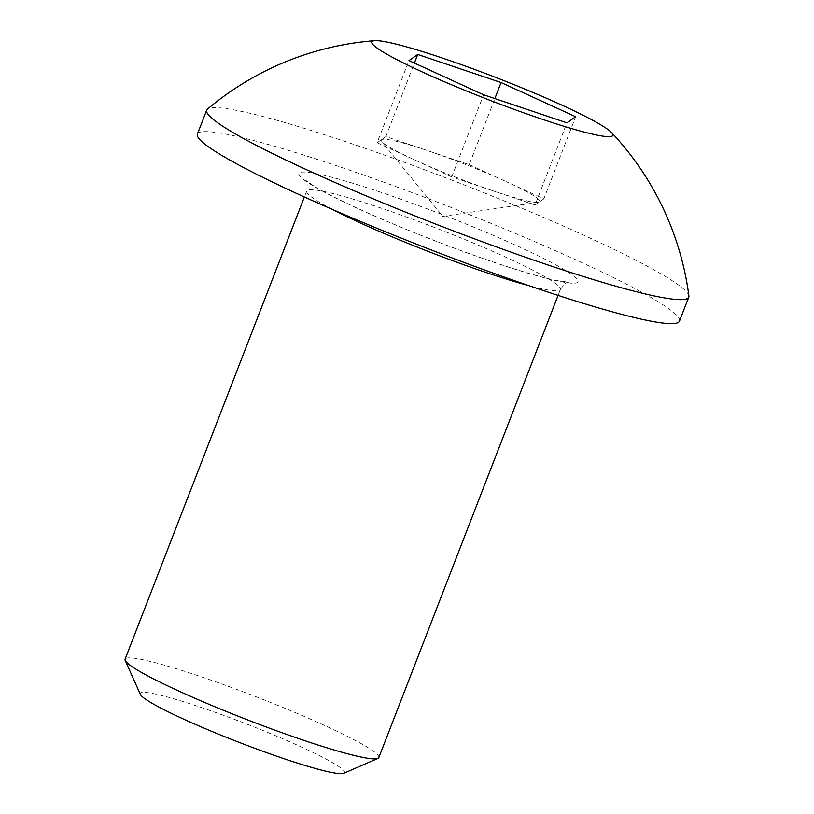 <?xml version="1.0" encoding="UTF-8"?>
<svg xmlns="http://www.w3.org/2000/svg" width="814" height="814" viewBox="0 0 814 814"><rect width="100%" height="100%" fill="white"/><g stroke="black" fill="none" stroke-linecap="round" stroke-linejoin="round"><path stroke-width="0.61" stroke-dasharray="4.07 3.05" d="M377.126 142.715L385.877 136.589L427.554 150.621A85.043 7.702 21.2 0 0 381.501 139.652A85.043 7.702 21.2 0 0 381.735 141.544A85.043 7.702 21.2 0 0 414.428 159.809A85.043 7.702 21.2 0 0 493.406 190.944L451.729 176.903L377.126 142.715L408.984 60.592M343.783 773.3A109.534 9.91 21.2 0 0 302.971 747.73A109.534 9.91 21.2 0 0 199.99 707.051A109.534 9.91 21.2 0 0 140.374 694.403M378.825 757.58A136.07 12.312 21.2 0 0 199.277 676.119A136.07 12.312 21.2 0 0 125.102 659.167M679.466 321.133A258.537 23.403 21.2 0 0 338.319 166.351A258.537 23.403 21.2 0 0 197.385 134.147M688.898 295.94A258.537 23.403 21.2 0 0 667.175 277.533A258.537 23.403 21.2 0 0 347.629 142.348A258.537 23.403 21.2 0 0 207.407 109.178M451.729 176.903L483.587 94.78M385.877 136.589L414.387 63.065M469.22 164.662L506.522 181.756A85.043 7.702 21.2 0 0 427.554 150.621L469.22 164.662L494.851 98.575M543.833 198.85L539.458 201.913A85.043 7.702 21.2 0 0 506.522 181.756L543.833 198.85L575.681 116.728M535.083 204.975L493.406 190.944A85.043 7.702 21.2 0 0 538.339 202.289A85.043 7.702 21.2 0 0 539.458 201.913L535.083 204.975L566.941 122.853M332.784 209.595A136.07 12.312 -158.8 0 1 306.664 191.066A136.07 12.312 -158.8 0 1 380.84 208.018A136.07 12.312 -158.8 0 1 560.388 289.479A136.07 12.312 -158.8 0 1 528.601 285.551M380.474 192.155A149.684 13.543 21.2 0 0 311.386 184.849A149.684 13.543 21.2 0 0 496.377 263.115A149.684 13.543 21.2 0 0 565.465 270.421A149.684 13.543 21.2 0 0 380.474 192.155M538.339 202.289L442.796 216.371L381.735 141.544M558.099 295.401L560.388 289.479C564.356 283.913 567.124 281.502 568.701 282.234L553.785 279.935C539.621 276.76 520.299 271.072 495.828 262.861C448.097 246.856 387.627 222.721 348.239 203.968C333.292 196.866 321.896 190.934 314.031 186.152L305.413 180.108C307.122 180.952 307.539 184.605 306.664 191.066L304.365 196.978"/><path stroke-width="1.22" d="M304.365 196.978L125.102 659.167A136.07 12.312 21.2 0 0 125.214 660.419L140.374 694.403A109.534 9.91 21.2 0 0 284.819 758.974A109.534 9.91 21.2 0 0 343.783 773.3L377.899 758.424A136.07 12.312 21.2 0 0 378.825 757.58L558.099 295.401M125.214 660.419A136.07 12.312 21.2 0 0 304.65 740.628A136.07 12.312 21.2 0 0 377.899 758.424M374.694 40.7A294.261 294.261 0 0 0 207.407 109.178A258.537 23.403 21.2 0 0 206.695 110.134L197.385 134.147A258.537 23.403 21.2 0 0 538.532 288.919A258.537 23.403 21.2 0 0 679.466 321.133L688.776 297.13A258.537 23.403 21.2 0 0 688.898 295.94A294.261 294.261 0 0 0 611.538 132.57A129.273 11.701 21.2 0 0 602.055 125.61A129.273 11.701 21.2 0 0 479.934 71.418A129.273 11.701 21.2 0 0 374.694 40.7A129.273 11.701 21.2 0 0 382.611 51.709A129.273 11.701 21.2 0 0 526.811 113.929A129.273 11.701 21.2 0 0 611.538 132.57M206.695 110.134A258.537 23.403 21.2 0 0 228.307 129.731A258.537 23.403 21.2 0 0 547.842 264.916A258.537 23.403 21.2 0 0 688.776 297.13M566.941 122.853L483.587 94.78L408.984 60.592L417.724 54.467L501.078 82.54L575.681 116.728L566.941 122.853M414.387 63.065L417.724 54.467M494.851 98.575L501.078 82.54M528.601 285.551A136.07 12.312 -158.8 0 1 486.212 272.527A136.07 12.312 -158.8 0 1 332.784 209.595"/></g></svg>
